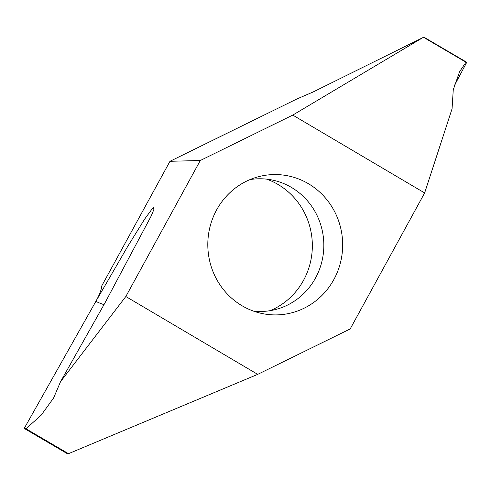 <?xml version="1.0" encoding="UTF-8"?>
<svg xmlns="http://www.w3.org/2000/svg" width="491" height="491" viewBox="0 0 491 491"><rect width="100%" height="100%" fill="white"/><g stroke="black" fill="none" stroke-linecap="round" stroke-linejoin="round"><path stroke-width="0.74" d="M266.668 179.141A70.182 67.427 -91.5 0 1 278.268 184.604A70.182 67.427 -91.5 0 1 312.19 250.392A70.182 67.427 -91.5 0 1 270.099 310.68M250.054 179.577A66.359 63.756 -91.5 0 1 273.837 180.369A66.359 63.756 -91.5 0 1 291.611 187.525A66.359 63.756 -91.5 0 1 323.354 253.393A66.359 63.756 -91.5 0 1 277.194 309.078A66.359 63.756 -91.5 0 1 253.485 311.11M308.587 183.812A70.182 67.427 -91.5 0 1 338.164 270.081A70.182 67.427 -91.5 0 1 260.684 313.221A70.182 67.427 -91.5 0 1 241.885 305.654A70.182 67.427 -91.5 0 1 208.313 235.993A70.182 67.427 -91.5 0 1 257.131 177.091A70.182 67.427 -91.5 0 1 308.587 183.812M60.553 381.667L105.031 302.8L151.185 216.022L153.843 209.645L153.462 207.085L144.716 219.023L127.813 246.243L95.843 301.406C99.593 294.606 101.539 289.475 101.686 286.02L169.978 161.294L296.84 98.998L313.135 91.97L423.506 37.31L465.984 62.234L459.619 71.637L453.261 89.767L452.064 108.781L424.641 192.945L350.175 328.958L257.707 374.363L68.501 453.678L25.968 428.76L41.146 415.202L53.611 397.98L60.553 381.667L125.831 296.515L200.297 160.502L292.765 115.097L423.782 37.077L466.34 62.044L465.984 62.234C466.536 61.829 466.591 62.24 466.149 63.456L454.065 86.213M424.641 192.945L292.765 115.097M125.831 296.515L257.707 374.363M68.679 453.334C67.543 453.936 67.482 454.052 68.501 453.678M200.297 160.502L169.978 161.294M104.006 304.616A32.811 3.056 -150.6 0 1 95.843 301.406L24.697 427.563L24.74 428.68L25.968 428.76M67.721 453.923L24.943 428.858"/></g></svg>
